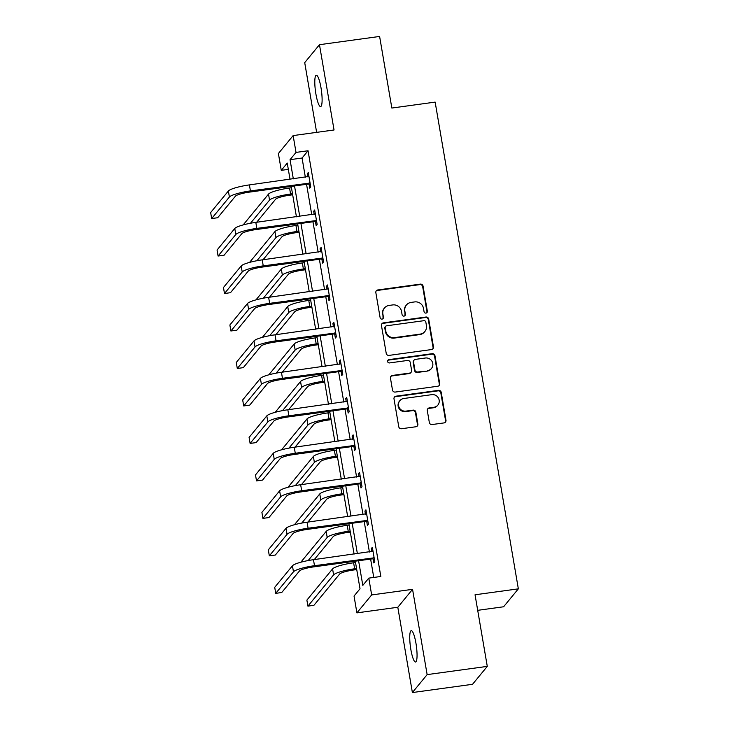 <?xml version="1.0" encoding="UTF-8"?>
<svg xmlns="http://www.w3.org/2000/svg" width="729" height="729" viewBox="0 0 729 729"><rect width="100%" height="100%" fill="white"/><g stroke="black" fill="none" stroke-linecap="round" stroke-linejoin="round"><path stroke-width="1.09" d="M425.982 313.096A1.695 1.64 39.4 0 0 427.349 311.219L423.066 286.16A2.424 2.351 39.4 0 0 420.305 284.128L377.804 289.96A2.424 2.351 39.4 0 0 375.845 292.639L380.128 317.698A1.695 1.64 39.4 0 0 383.089 318.546A1.695 1.64 39.4 0 0 383.427 317.243L382.88 313.999A7.764 7.518 39.4 0 1 389.14 305.415L392.685 304.932A7.764 7.518 39.4 0 1 401.533 311.438L402.089 314.682A1.695 1.64 39.4 0 0 405.051 315.539A1.695 1.64 39.4 0 0 405.388 314.226L404.841 310.991A7.764 7.518 39.4 0 1 411.101 302.407L414.646 301.924A7.764 7.518 39.4 0 1 423.494 308.431L424.05 311.675A1.695 1.64 39.4 0 0 425.982 313.096M426.793 312.75A1.695 1.64 39.4 0 0 426.957 311.702L422.674 286.652A2.424 2.351 39.4 0 0 419.904 284.611L377.403 290.443A2.424 2.351 39.4 0 0 376.146 291.026M382.862 318.773A1.695 1.64 39.4 0 0 383.035 317.726L382.88 313.999M404.823 315.757A1.695 1.64 39.4 0 0 404.996 314.718L404.841 310.991M415.949 643.242A15.828 2.998 -97.8 0 0 411.247 630.667A15.828 2.998 -97.8 0 0 410.846 649.448A15.828 2.998 -97.8 0 0 415.548 662.023A15.828 2.998 -97.8 0 0 415.949 643.242M321.006 87.799A15.828 2.998 -97.8 0 0 316.304 75.215A15.828 2.998 -97.8 0 0 315.903 93.995A15.828 2.998 -97.8 0 0 320.605 106.58A15.828 2.998 -97.8 0 0 321.006 87.799M429.335 422.51A2.424 2.351 39.4 0 0 432.106 424.542L444.025 422.911A2.424 2.351 39.4 0 0 445.984 420.223L441.227 392.402A2.424 2.351 39.4 0 0 438.466 390.361L395.956 396.193A2.424 2.351 39.4 0 0 393.997 398.872L398.754 426.702A2.424 2.351 39.4 0 0 401.524 428.734L415.931 426.757A2.424 2.351 39.4 0 0 417.881 424.078L415.849 412.167A2.424 2.351 39.4 0 0 413.088 410.135L405.944 411.11A6.497 6.279 39.4 0 1 399.847 400.677A6.497 6.279 39.4 0 1 403.784 398.499L431.768 394.662A6.497 6.279 39.4 0 1 437.865 405.096A6.497 6.279 39.4 0 1 433.928 407.274L429.263 407.921A2.424 2.351 39.4 0 0 427.303 410.6L429.335 422.51M487.282 666.379L472.529 684.303L412.386 692.55L427.139 674.617L487.282 666.379L475.044 594.782L518.346 588.85L435.149 102.106L391.847 108.047L379.609 36.45L319.466 44.697L334.046 129.981L293.14 135.585L296.02 152.407L308.048 150.757L380.82 576.475L368.792 578.124L371.662 594.937L356.909 612.87L354.039 596.049L360.017 588.786L355.296 561.175M427.139 674.617L412.559 589.333L371.662 594.937M431.495 349.565A2.424 2.351 39.4 0 0 433.454 346.886L428.698 319.065A2.424 2.351 39.4 0 0 425.927 317.024L383.427 322.856A2.424 2.351 39.4 0 0 381.467 325.535L386.224 353.365A2.424 2.351 39.4 0 0 388.985 355.397L431.495 349.565M434.958 355.734L439.715 383.554A2.424 2.351 39.4 0 1 437.755 386.242L395.255 392.065A2.424 2.351 39.4 0 1 392.494 390.033L390.452 378.123A2.424 2.351 39.4 0 1 392.412 375.444L409.652 373.075A2.424 2.351 39.4 0 0 411.612 370.396L410.254 362.495A2.424 2.351 39.4 0 0 407.493 360.463L389.55 362.924A1.695 1.64 39.4 0 1 387.956 360.19A1.695 1.64 39.4 0 1 388.985 359.616L432.197 353.693A2.424 2.351 39.4 0 1 434.958 355.734L434.566 356.217L439.323 384.037L439.715 383.554M319.466 44.697L304.713 62.621L316.632 132.368M477.705 610.328L503.602 606.774L518.346 588.85M308.048 150.757L302.07 158.029L305.351 177.229M306.554 184.291L311.757 214.709M312.96 221.771L318.163 252.188M319.366 259.242L324.569 289.668M325.772 296.721L330.975 327.148M332.178 334.201L337.381 364.628M338.584 371.681L343.787 402.107M344.99 409.16L350.193 439.578M351.396 446.64L356.599 477.058M357.811 484.12L363.006 514.537M364.218 521.59L369.412 552.017M370.624 559.07L373.758 577.441M309.078 184.255L309.743 188.155L310.745 186.943L308.276 172.527L307.283 173.739L307.82 176.892M315.484 221.734L316.149 225.635L317.151 224.423L314.682 210.007L313.689 211.219L314.226 214.372M321.89 259.214L322.555 263.114L323.558 261.902L321.088 247.486L320.095 248.698L320.632 251.851M328.296 296.694L328.961 300.594L329.964 299.382L327.494 284.966L326.501 286.178L327.039 289.331M334.702 334.164L335.367 338.065L336.37 336.853L333.9 322.446L332.907 323.658L333.445 326.811M341.108 371.644L341.773 375.544L342.776 374.332L340.306 359.916L339.313 361.128L339.851 364.29M347.514 409.124L348.18 413.024L349.182 411.812L346.712 397.396L345.719 398.608L346.257 401.761M353.92 446.604L354.586 450.504L355.588 449.292L353.118 434.876L352.125 436.088L352.663 439.241M360.326 484.083L360.992 487.983L361.994 486.772L359.525 472.356L358.531 473.568L359.069 476.72M366.733 521.563L367.398 525.463L368.4 524.251L365.931 509.835L364.937 511.047L365.475 514.2M373.139 559.043L373.804 562.943L374.806 561.731L372.337 547.315L371.343 548.527L371.881 551.68M412.559 589.333L397.806 607.266L412.386 692.55M397.806 607.266L356.909 612.87M288.329 169.365L281.266 170.34L278.396 153.518L293.14 135.585M358.595 560.719L362.805 585.387L368.792 578.124M296.02 152.407L290.042 159.678L293.322 178.878M294.525 185.941L299.728 216.358M300.931 223.42L306.134 253.838M307.337 260.891L312.541 291.318M313.743 298.371L318.947 328.797M320.149 335.85L325.353 366.277M326.556 373.33L331.759 403.757M332.962 410.81L338.165 441.227M339.368 448.289L344.571 478.707M345.774 485.769L350.977 516.187M352.18 523.24L357.383 553.666M290.024 179.334L287.244 163.068L281.266 170.34M354.094 554.113L348.89 523.695M347.687 516.642L342.484 486.216M341.281 479.163L336.078 448.736M334.875 441.683L329.672 411.256M328.469 404.203L323.266 373.786M322.063 366.723L316.86 336.306M315.657 329.244L310.454 298.826M309.251 291.764L304.048 261.346M302.845 254.293L297.642 223.867M296.43 216.814L291.236 186.387M302.07 158.029L290.042 159.678M307.283 173.739L308.458 173.575M313.689 211.219L314.864 211.055M320.095 248.698L321.27 248.534M326.501 286.178L327.676 286.014M332.907 323.658L334.082 323.494M339.313 361.128L340.489 360.973M345.719 398.608L346.895 398.453M352.125 436.088L353.301 435.924M358.531 473.568L359.707 473.403M364.937 511.047L366.113 510.883M371.343 548.527L372.519 548.363M406.399 305.014L405.998 305.506A7.764 7.518 39.4 0 0 404.44 311.474M384.438 308.03L384.037 308.513A7.764 7.518 39.4 0 0 382.479 314.481M432.744 348.981A2.424 2.351 39.4 0 0 433.053 347.368L428.297 319.548A2.424 2.351 39.4 0 0 425.526 317.507L383.026 323.339A2.424 2.351 39.4 0 0 381.768 323.922M425.827 322.109A1.695 1.64 39.4 0 0 423.895 320.687L386.589 325.799A1.695 1.64 39.4 0 0 385.213 327.676L385.796 331.094A7.764 7.518 39.4 0 0 394.644 337.609L420.15 334.11A7.764 7.518 39.4 0 0 426.419 325.526L425.827 322.109M385.559 326.373L385.158 326.856A1.695 1.64 39.4 0 0 384.812 328.159L385.213 327.676M424.861 331.495L424.46 331.987A7.764 7.518 39.4 0 1 419.749 334.593L394.243 338.092A7.764 7.518 39.4 0 1 385.404 331.577L384.812 328.159M439.013 385.65A2.424 2.351 39.4 0 0 439.323 384.037M411.12 372.264L410.719 372.747A2.424 2.351 39.4 0 1 409.251 373.558L392.011 375.927A2.424 2.351 39.4 0 0 390.762 376.51M434.566 356.217A2.424 2.351 39.4 0 0 431.796 354.185L388.584 360.108A1.695 1.64 39.4 0 0 387.773 360.454M427.54 370.624A6.497 6.279 39.4 0 0 431.978 361.256A6.497 6.279 39.4 0 0 425.381 358.012L415.521 359.361A2.424 2.351 39.4 0 0 413.562 362.04L414.91 369.94A2.424 2.351 39.4 0 0 417.681 371.972L427.139 371.107A6.497 6.279 39.4 0 0 431.076 368.929L431.477 368.446M414.054 360.181L413.653 360.664A2.424 2.351 39.4 0 0 413.17 362.523L413.562 362.04M427.139 371.107L417.28 372.464A2.424 2.351 39.4 0 1 414.519 370.423L413.17 362.523M437.865 405.096L437.464 405.579A6.497 6.279 39.4 0 1 433.527 407.766L428.862 408.404A2.424 2.351 39.4 0 0 427.604 408.987M399.847 400.677L399.446 401.169A6.497 6.279 39.4 0 0 405.543 411.603L405.944 411.11M417.179 426.173A2.424 2.351 39.4 0 0 417.489 424.56L415.448 412.65A2.424 2.351 39.4 0 0 412.687 410.618L405.543 411.603M445.282 422.319A2.424 2.351 39.4 0 0 445.583 420.715L440.826 392.885A2.424 2.351 39.4 0 0 438.065 390.853L395.565 396.676A2.424 2.351 39.4 0 0 394.307 397.269M292.666 194.789L289.577 195.217A12.366 2.096 170.3 0 0 275.553 199.29L256.654 222.263M250.512 223.238L269.539 200.111A18.544 3.135 -9.7 0 1 290.57 194.005L292.493 193.741M243.167 224.915L268.518 194.105A18.544 3.135 -9.7 0 1 289.55 188L291.463 187.736M308.941 176.427L249.409 184.902L250.43 190.907L310.071 183.043M310.335 184.565L308.276 184.054L249.436 192.119A12.366 2.096 170.3 0 0 235.412 196.192L217.689 217.734L211.674 218.554L229.398 197.012A18.544 3.135 -9.7 0 1 250.43 190.907M211.674 218.554L210.654 212.549L228.368 191.007A18.544 3.135 -9.7 0 1 249.409 184.902M308.276 184.054L309.269 182.842M299.072 232.269L295.983 232.697A12.366 2.096 170.3 0 0 281.959 236.77L263.06 259.743M256.918 260.718L275.945 237.59A18.544 3.135 -9.7 0 1 296.976 231.485L298.899 231.221M249.573 262.394L274.924 231.585A18.544 3.135 -9.7 0 1 295.956 225.48L297.869 225.215M305.478 269.748L302.389 270.177A12.366 2.096 170.3 0 0 288.365 274.241L269.466 297.222M263.324 298.197L282.351 275.07A18.544 3.135 -9.7 0 1 303.382 268.965L305.305 268.7M255.979 299.874L281.33 269.065A18.544 3.135 -9.7 0 1 302.362 262.95L304.275 262.695M315.347 213.907L255.815 222.381L256.836 228.387L316.486 220.523M316.741 222.044L314.682 221.534L255.843 229.599A12.366 2.096 170.3 0 0 241.818 233.672L224.095 255.214L218.08 256.034L235.804 234.492A18.544 3.135 -9.7 0 1 256.836 228.387M218.08 256.034L217.06 250.029L234.774 228.487A18.544 3.135 -9.7 0 1 255.815 222.381M314.682 221.534L315.675 220.322M321.753 251.387L262.221 259.861L263.242 265.866L322.892 258.002M323.147 259.524L321.088 259.014L262.249 267.078A12.366 2.096 170.3 0 0 248.224 271.152L230.501 292.684L224.486 293.514L242.21 271.972A18.544 3.135 -9.7 0 1 263.242 265.866M224.486 293.514L223.466 287.508L241.181 265.967A18.544 3.135 -9.7 0 1 262.221 259.861M321.088 259.014L322.081 257.802M311.894 307.228L308.795 307.647A12.366 2.096 170.3 0 0 294.771 311.72L275.872 334.702M269.73 335.677L288.757 312.55A18.544 3.135 -9.7 0 1 309.789 306.435L311.711 306.18M262.385 337.354L287.736 306.544A18.544 3.135 -9.7 0 1 308.768 300.43L310.682 300.175M318.3 344.708L315.201 345.127A12.366 2.096 170.3 0 0 301.177 349.2L282.278 372.182M276.136 373.157L295.163 350.029A18.544 3.135 -9.7 0 1 316.195 343.915L318.117 343.651M268.791 374.824L294.142 344.015A18.544 3.135 -9.7 0 1 315.174 337.91L317.088 337.645M324.706 382.187L321.607 382.607A12.366 2.096 170.3 0 0 307.583 386.68L288.684 409.662M282.542 410.637L301.569 387.5A18.544 3.135 -9.7 0 1 322.61 381.395L324.523 381.13M275.197 412.304L300.548 381.495A18.544 3.135 -9.7 0 1 321.58 375.389L323.494 375.125M328.159 288.866L268.627 297.341L269.648 303.346L329.298 295.482M329.554 297.004L327.494 296.493L268.655 304.558A12.366 2.096 170.3 0 0 254.631 308.622L236.907 330.164L230.893 330.993L248.616 309.451A18.544 3.135 -9.7 0 1 269.648 303.346M230.893 330.993L229.872 324.988L247.587 303.446A18.544 3.135 -9.7 0 1 268.627 297.341M327.494 296.493L328.487 295.281M334.565 326.346L275.033 334.811L276.054 340.826L335.704 332.962M335.96 334.483L333.9 333.964L275.061 342.029A12.366 2.096 170.3 0 0 261.037 346.102L243.313 367.644L237.299 368.473L255.022 346.931A18.544 3.135 -9.7 0 1 276.054 340.826M237.299 368.473L236.278 362.459L253.993 340.926A18.544 3.135 -9.7 0 1 275.033 334.811M333.9 333.964L334.893 332.752M340.981 363.817L281.44 372.291L282.46 378.296L342.111 370.432M342.366 371.963L340.306 371.444L281.467 379.508A12.366 2.096 170.3 0 0 267.443 383.582L249.719 405.124L243.705 405.944L261.429 384.411A18.544 3.135 -9.7 0 1 282.46 378.296M243.705 405.944L242.684 399.939L260.399 378.406A18.544 3.135 -9.7 0 1 281.44 372.291M340.306 371.444L341.3 370.232M331.112 419.658L328.014 420.086A12.366 2.096 170.3 0 0 313.989 424.16L295.09 447.132M288.948 448.116L307.975 424.98A18.544 3.135 -9.7 0 1 329.016 418.874L330.93 418.61M281.604 449.784L306.955 418.975A18.544 3.135 -9.7 0 1 327.986 412.869L329.9 412.605M347.387 401.296L287.846 409.771L288.866 415.776L348.517 407.912M348.772 409.443L346.712 408.923L287.873 416.988A12.366 2.096 170.3 0 0 273.849 421.061L256.125 442.603L250.111 443.423L267.835 421.891A18.544 3.135 -9.7 0 1 288.866 415.776M250.111 443.423L249.09 437.418L266.814 415.876A18.544 3.135 -9.7 0 1 287.846 409.771M346.712 408.923L347.706 407.711M337.518 457.138L334.42 457.566A12.366 2.096 170.3 0 0 320.396 461.639L301.496 484.612M295.354 485.587L314.381 462.459A18.544 3.135 -9.7 0 1 335.422 456.354L337.336 456.09M288.01 487.264L313.361 456.454A18.544 3.135 -9.7 0 1 334.392 450.349L336.306 450.085M353.793 438.776L294.252 447.251L295.272 453.256L354.923 445.392M355.178 446.913L353.118 446.403L294.279 454.468A12.366 2.096 170.3 0 0 280.255 458.541L262.531 480.083L256.517 480.903L274.241 459.361A18.544 3.135 -9.7 0 1 295.272 453.256M256.517 480.903L255.496 474.898L273.22 453.356A18.544 3.135 -9.7 0 1 294.252 447.251M353.118 446.403L354.112 445.191M343.924 494.617L340.826 495.046A12.366 2.096 170.3 0 0 326.802 499.119L307.902 522.092M301.76 523.067L320.787 499.939A18.544 3.135 -9.7 0 1 341.828 493.834L343.742 493.569M294.416 524.743L319.767 493.934A18.544 3.135 -9.7 0 1 340.798 487.829L342.712 487.564M360.199 476.256L300.658 484.73L301.678 490.735L361.329 482.871M361.584 484.393L359.525 483.883L300.685 491.947A12.366 2.096 170.3 0 0 286.661 496.021L268.937 517.563L262.923 518.383L280.647 496.841A18.544 3.135 -9.7 0 1 301.678 490.735M262.923 518.383L261.902 512.378L279.626 490.836A18.544 3.135 -9.7 0 1 300.658 484.73M359.525 483.883L360.518 482.671M350.33 532.097L347.232 532.525A12.366 2.096 170.3 0 0 333.208 536.59L314.308 559.571M308.167 560.546L327.193 537.419A18.544 3.135 -9.7 0 1 348.234 531.313L350.148 531.049M300.822 562.223L326.173 531.414A18.544 3.135 -9.7 0 1 347.204 525.299L349.118 525.044M366.605 513.735L307.064 522.21L308.085 528.215L367.735 520.351M367.99 521.873L365.931 521.363L307.091 529.427A12.366 2.096 170.3 0 0 293.067 533.5L275.343 555.033L269.329 555.862L287.053 534.321A18.544 3.135 -9.7 0 1 308.085 528.215M269.329 555.862L268.308 549.857L286.032 528.315A18.544 3.135 -9.7 0 1 307.064 522.21M365.931 521.363L366.924 520.151M356.736 569.577L353.638 569.996A12.366 2.096 170.3 0 0 339.614 574.069L313.926 605.307L307.911 606.127L333.6 574.899A18.544 3.135 -9.7 0 1 354.64 568.784L356.554 568.529M307.911 606.127L306.882 600.122L332.579 568.893A18.544 3.135 -9.7 0 1 353.611 562.779L355.524 562.515M373.011 551.215L313.47 559.69L314.491 565.695L374.141 557.831M374.396 559.353L372.337 558.842L313.497 566.907A12.366 2.096 170.3 0 0 299.473 570.971L281.749 592.513L275.735 593.342L293.459 571.8A18.544 3.135 -9.7 0 1 314.491 565.695M275.735 593.342L274.715 587.337L292.438 565.795A18.544 3.135 -9.7 0 1 313.47 559.69M372.337 558.842L373.33 557.63M426.957 311.702L427.349 311.219M383.035 317.726L383.427 317.243M404.996 314.718L405.388 314.226M377.403 290.443L377.804 289.96M419.904 284.611L420.305 284.128M422.674 286.652L423.066 286.16M383.026 323.339L383.427 322.856M425.526 317.507L425.927 317.024M428.297 319.548L428.698 319.065M433.053 347.368L433.454 346.886M385.404 331.577L385.796 331.094M394.243 338.092L394.644 337.609M419.749 334.593L420.15 334.11M392.011 375.927L392.412 375.444M409.251 373.558L409.652 373.075M388.584 360.108L388.985 359.616M431.796 354.185L432.197 353.693M414.519 370.423L414.91 369.94M417.28 372.464L417.681 371.972M428.862 408.404L429.263 407.921M433.527 407.766L433.928 407.274M412.687 410.618L413.088 410.135M415.448 412.65L415.849 412.167M417.489 424.56L417.881 424.078M395.565 396.676L395.956 396.193M438.065 390.853L438.466 390.361M440.826 392.885L441.227 392.402M445.583 420.715L445.984 420.223M289.55 188L290.57 194.005M268.518 194.105L269.539 200.111M228.368 191.007L229.398 197.012M295.956 225.48L296.976 231.485M274.924 231.585L275.945 237.59M302.362 262.95L303.382 268.965M281.33 269.065L282.351 275.07M234.774 228.487L235.804 234.492M241.181 265.967L242.21 271.972M308.768 300.43L309.789 306.435M287.736 306.544L288.757 312.55M315.174 337.91L316.195 343.915M294.142 344.015L295.163 350.029M321.58 375.389L322.61 381.395M300.548 381.495L301.569 387.5M247.587 303.446L248.616 309.451M253.993 340.926L255.022 346.931M260.399 378.406L261.429 384.411M327.986 412.869L329.016 418.874M306.955 418.975L307.975 424.98M266.814 415.876L267.835 421.891M334.392 450.349L335.422 456.354M313.361 456.454L314.381 462.459M273.22 453.356L274.241 459.361M340.798 487.829L341.828 493.834M319.767 493.934L320.787 499.939M279.626 490.836L280.647 496.841M347.204 525.299L348.234 531.313M326.173 531.414L327.193 537.419M286.032 528.315L287.053 534.321M353.611 562.779L354.64 568.784M332.579 568.893L333.6 574.899M292.438 565.795L293.459 571.8"/></g></svg>

